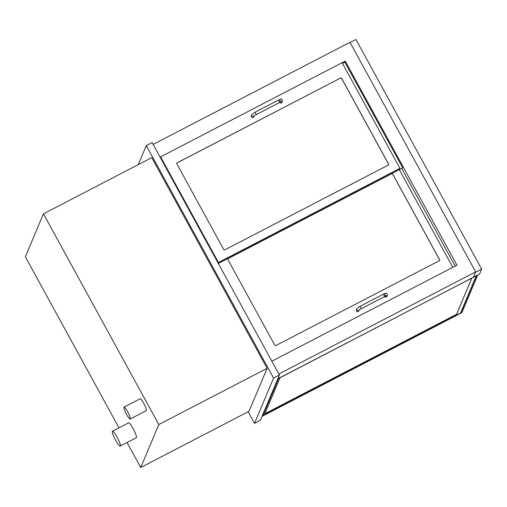 <?xml version="1.0" encoding="UTF-8"?>
<svg xmlns="http://www.w3.org/2000/svg" width="507" height="507" viewBox="0 0 507 507"><rect width="100%" height="100%" fill="white"/><g stroke="black" fill="none" stroke-linecap="round" stroke-linejoin="round"><path stroke-width="0.76" d="M123.942 407.248A6.686 1.096 -117.4 0 0 126.363 413.966A6.686 1.096 -117.4 0 0 130.204 418.997A6.686 1.096 -117.4 0 0 128.1 412.552A6.686 1.096 -117.4 0 0 124.044 407.127A6.686 1.096 -117.4 0 0 123.942 407.248M124.044 407.127L140.147 398.775A6.686 1.096 62.6 0 1 144.197 404.199A6.686 1.096 62.6 0 1 146.308 410.645L130.204 418.997M112.37 431.381A8.359 1.369 -117.4 0 0 115.393 439.778A8.359 1.369 -117.4 0 0 120.197 446.065A8.359 1.369 -117.4 0 0 117.567 438.016A8.359 1.369 -117.4 0 0 112.497 431.229A8.359 1.369 -117.4 0 0 112.37 431.381M112.497 431.229L128.601 422.876A8.359 1.369 62.6 0 1 133.664 429.663A8.359 1.369 62.6 0 1 136.301 437.712L120.197 446.065M43.45 213.821L151.764 157.626L267.126 368.336L158.805 424.53L43.45 213.821L25.35 256.796L119.006 427.857M267.126 368.336L249.026 411.31L140.712 467.498L158.805 424.53M127.035 442.522L140.712 467.498M402.685 167.779L399.434 169.515L402.685 167.779L344.842 62.139L345.254 61.163L456.953 265.186L271.847 361.212M160.149 157.189L160.535 156.986M342.136 62.779L345.254 61.163M277.88 378.729L473.392 277.304L475.667 271.898L349.963 42.296L153.146 144.4M278.85 374.001L475.667 271.898M350.096 42.537L355.946 39.502L481.65 269.097L479.565 274.046L473.418 277.234L475.503 272.291L481.65 269.097M218.333 263.469L399.434 169.515L399.928 168.343L342.092 62.703L160.586 156.859L160.32 157.5M160.586 156.859L218.428 262.506L399.928 168.343M218.428 262.506L218.156 263.146M340.685 77.983A0.672 0.653 -157.2 0 1 341.591 78.262L388.609 164.141A0.672 0.653 -157.2 0 1 388.343 165.029L224.696 249.919A0.672 0.653 -157.2 0 1 223.79 249.647L176.772 163.761A0.672 0.653 -157.2 0 1 177.038 162.88L340.685 77.983L177.013 162.943A0.672 0.653 22.8 0 0 176.728 163.235M452.802 267.341L399.288 169.592M275.751 345.603L439.398 260.706A0.672 0.653 22.8 0 0 439.664 259.818L392.646 173.939A0.672 0.653 22.8 0 0 391.74 173.66L228.099 258.557A0.672 0.653 22.8 0 0 227.833 259.438L274.851 345.324A0.672 0.653 22.8 0 0 275.751 345.603M254.292 115.818L253.874 116.8A1.337 1.306 -157.2 0 1 252.137 117.485A1.337 1.306 -157.2 0 1 251.415 115.761L251.903 114.588L255.065 112.212M279.661 102.446A1.337 1.306 22.8 0 0 281.981 102.224L282.475 101.051A1.337 1.306 22.8 0 1 281.03 101.825M385.992 295.955A1.337 1.306 -157.2 0 0 387.437 295.182L386.942 296.354A1.337 1.306 -157.2 0 1 384.623 296.582M359.254 309.948L358.836 310.937A1.337 1.306 -157.2 0 1 357.099 311.621A1.337 1.306 -157.2 0 1 356.37 309.897L356.865 308.725A1.337 1.306 22.8 0 0 359.209 309.986M262.024 416.38L265.357 414.65L262.043 416.336M388.622 164.737A0.672 0.653 22.8 0 0 388.577 164.211L341.56 78.325A0.672 0.653 22.8 0 0 340.66 78.046M439.683 260.414A0.672 0.653 22.8 0 0 439.639 259.888L392.621 174.002A0.672 0.653 22.8 0 0 391.715 173.724L228.068 258.621A0.672 0.653 22.8 0 0 227.789 258.912M138.259 164.636L146.276 145.591L273.571 378.095L254.514 423.345L248.164 411.754M254.514 423.345L260.37 420.309L279.427 375.06L273.571 378.095M146.276 145.591L152.132 142.556L279.427 375.06M264.85 413.744L456.579 314.321L471.757 278.286M280.003 377.759L264.831 413.794L456.579 314.321M456.566 314.289L471.719 278.305M476.149 276.004L460.559 313.015L262.987 415.512M476.574 275.599L278.571 378.501L262.803 415.943L459.76 313.751L262.899 415.721M477.702 275.016L461.845 312.667L477.676 275.028L461.814 312.686L460.641 313.294L476.403 275.871M401.671 168.356L455.185 266.099M342.459 63.375L344.842 62.139M254.248 115.856A1.337 1.306 -157.2 0 1 251.903 114.588M254.368 115.628L256.314 114.563L255.084 112.186L278.482 100.063M256.314 114.563L279.737 102.414L278.501 100.037C280.789 99.176 281.455 97.794 282.475 101.051M279.737 102.414L281.252 101.755L280.073 101.102L280.01 100.012A1.337 1.306 22.8 0 0 280.003 100.031M384.959 294.161A1.337 1.306 -157.2 0 1 384.971 294.142L385.035 295.239L386.214 295.885L384.693 296.544L383.444 294.193M360.021 306.342L361.276 308.693L384.693 296.544M387.437 295.182C386.372 291.924 385.884 293.274 383.463 294.168L360.046 306.317L356.865 308.725M361.276 308.693L359.33 309.764"/></g></svg>
